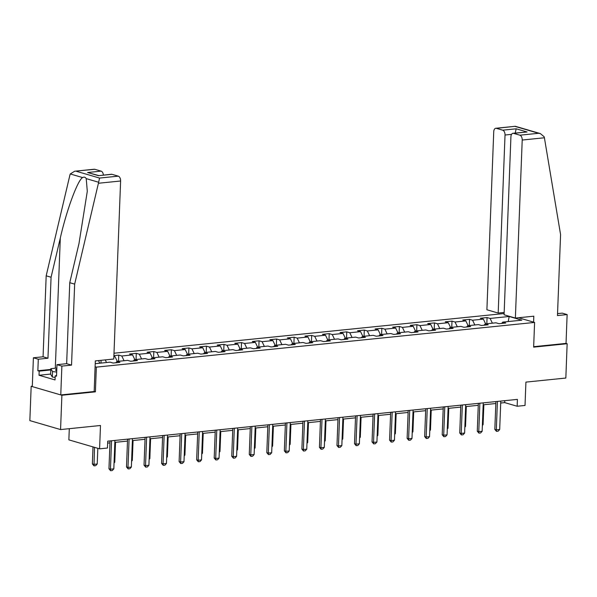 <?xml version="1.0" encoding="UTF-8"?>
<svg xmlns="http://www.w3.org/2000/svg" width="597" height="597" viewBox="0 0 597 597"><rect width="100%" height="100%" fill="white"/><g stroke="black" fill="none" stroke-linecap="round" stroke-linejoin="round"><path stroke-width="0.9" d="M69.297 428.683L68.864 439.862L99.587 448.832L107.453 448.034L107.721 441.168L517.412 399.386L517.151 406.251L525.024 405.445L525.92 382.11L565.829 378.043L567.15 343.723L566.031 343.402L533.666 346.7M32.305 386.169L31.171 386.281L29.85 420.601L60.566 429.571L61.887 395.251L95.393 391.841L96.341 367.133L95.11 366.767M504.129 313.537L113.997 353.223M31.171 386.281L61.887 395.251M96.341 367.133L534.599 322.432L518.554 317.753M95.229 363.677L110.117 362.163L113.146 363.043L119.893 362.357L116.863 361.469L127.654 360.372L130.683 361.252L137.429 360.566L134.4 359.685L145.19 358.581L148.22 359.469L154.966 358.782L151.936 357.894L162.735 356.79L165.765 357.678L172.511 356.991L169.481 356.103L180.272 355.006L183.301 355.887L190.047 355.2L187.018 354.32L197.808 353.215L200.838 354.103L207.584 353.409L204.555 352.528L215.353 351.424L218.383 352.312L225.129 351.626L222.099 350.738L232.89 349.641L235.919 350.521L242.666 349.835L239.636 348.947L250.427 347.85L253.456 348.738L260.202 348.044L257.173 347.163L267.963 346.059L271.001 346.947L277.747 346.26L274.71 345.372L285.508 344.275L288.538 345.156L295.284 344.469L292.254 343.581L303.045 342.484L306.074 343.372L312.821 342.678L309.791 341.797L320.582 340.693L323.611 341.581L330.357 340.894L327.328 340.006L338.126 338.909L341.156 339.79L347.902 339.103L344.872 338.215L355.663 337.118L358.693 337.999L365.439 337.312L362.409 336.432L373.2 335.327L376.229 336.215L382.976 335.529L379.946 334.641L390.744 333.536L393.774 334.424L400.52 333.738L397.49 332.85L408.281 331.753L411.311 332.633L418.057 331.947L415.027 331.066L425.818 329.962L428.847 330.85L435.594 330.156L432.564 329.275L443.362 328.171L446.392 329.059L453.138 328.372L450.101 327.484L460.899 326.387L463.929 327.268L470.675 326.581L467.645 325.701L478.436 324.596L481.466 325.484L488.212 324.79L485.182 323.91L495.973 322.805L499.01 323.693L505.749 323.007L502.719 322.119L521.838 320.171L509.219 316.485L508.196 321.559M113.855 356.805L115.034 356.685L113.878 356.349M509.219 316.485L490.1 318.432L487.07 317.552L480.324 318.238L483.354 319.119L472.563 320.223L469.533 319.335L462.787 320.029L465.817 320.91L455.026 322.014L451.996 321.126L445.25 321.813L448.28 322.701L437.482 323.798L434.452 322.917L427.706 323.604L430.736 324.492L419.945 325.589L416.915 324.701L410.169 325.395L413.199 326.275L402.408 327.38L399.378 326.492L392.632 327.178L395.662 328.066L384.864 329.163L381.834 328.283L375.088 328.969L378.125 329.857L367.327 330.954L364.297 330.074L357.551 330.76L360.581 331.641L349.79 332.745L346.76 331.857L340.014 332.544L343.044 333.432L332.253 334.536L329.216 333.648L322.477 334.335L325.507 335.223L314.709 336.32L311.679 335.439L304.933 336.126L307.962 337.007L297.172 338.111L294.142 337.223L287.396 337.909L290.426 338.798L279.635 339.902L276.605 339.014L269.859 339.7L272.889 340.588L262.09 341.685L259.061 340.805L252.315 341.491L255.344 342.372L244.554 343.476L241.524 342.588L234.778 343.282L237.807 344.163L227.017 345.267L223.987 344.379L217.241 345.066L220.271 345.954L209.472 347.051L206.443 346.17L199.697 346.857L202.726 347.745L191.935 348.842L188.906 347.954L182.16 348.648L185.189 349.529L174.399 350.633L171.369 349.745L164.623 350.432L167.653 351.32L156.862 352.417L153.825 351.536L147.078 352.223L150.116 353.111L139.317 354.208L136.288 353.327L129.542 354.014L132.571 354.894L121.781 355.999L118.751 355.111L113.908 355.603M115.848 362.767L116.863 361.469M105.259 359.901L106.52 362.528M115.034 356.685L117.318 361.424M133.385 360.976L134.4 359.685M121.781 355.999L124.064 360.737M132.571 354.894L134.855 359.633M150.922 359.193L151.936 357.894M139.317 354.208L141.601 358.946M150.116 353.111L152.392 357.849M168.466 357.402L169.481 356.103M156.862 352.417L159.138 357.163M167.653 351.32L169.936 356.058M186.003 355.611L187.018 354.32M174.399 350.633L176.682 355.372M185.189 349.529L187.473 354.267M203.54 353.827L204.555 352.528M191.935 348.842L194.219 353.581M202.726 347.745L205.01 352.484M221.084 352.036L222.099 350.738M209.472 347.051L211.756 351.79M220.271 345.954L222.554 350.693M238.621 350.245L239.636 348.947M227.017 345.267L229.293 350.006M237.807 344.163L240.091 348.902M256.158 348.461L257.173 347.163M244.554 343.476L246.837 348.215M255.344 342.372L257.628 347.118M273.702 346.67L274.71 345.372M262.09 341.685L264.374 346.424M272.889 340.588L275.165 345.327M291.239 344.879L292.254 343.581M279.635 339.902L281.911 344.641M290.426 338.798L292.709 343.536M308.776 343.096L309.791 341.797M297.172 338.111L299.455 342.85M307.962 337.007L310.246 341.753M326.32 341.305L327.328 340.006M314.709 336.32L316.992 341.059M325.507 335.223L327.783 339.962M343.857 339.514L344.872 338.215M332.253 334.536L334.529 339.275M343.044 333.432L345.327 338.171M361.394 337.73L362.409 336.432M349.79 332.745L352.073 337.484M360.581 331.641L362.864 336.38M378.931 335.939L379.946 334.641M367.327 330.954L369.61 335.693M378.125 329.857L380.401 334.596M396.475 334.148L397.49 332.85M384.864 329.163L387.147 333.91M395.662 328.066L397.945 332.805M414.012 332.357L415.027 331.066M402.408 327.38L404.691 332.119M413.199 326.275L415.482 331.014M431.549 330.574L432.564 329.275M419.945 325.589L422.228 330.328M430.736 324.492L433.019 329.231M449.093 328.783L450.101 327.484M437.482 323.798L439.765 328.537M448.28 322.701L450.563 327.44M466.63 326.992L467.645 325.701M455.026 322.014L457.302 326.753M465.817 320.91L468.1 325.649M484.167 325.208L485.182 323.91M472.563 320.223L474.846 324.962M483.354 319.119L485.637 323.865M501.711 323.417L502.719 322.119M490.1 318.432L492.383 323.171M99.587 448.832L100.483 425.497L60.566 429.571M534.599 322.432L533.643 347.141L567.15 343.723M500.704 403.02L504.696 402.617L517.151 406.251M107.647 443.108L109.952 442.87M114.84 442.37L127.489 441.086M132.385 440.586L145.034 439.295M149.922 438.795L162.571 437.504M167.458 437.004L180.107 435.72M185.003 435.22L197.652 433.929M202.54 433.429L215.189 432.138M220.077 431.638L232.726 430.347M237.621 429.855L250.27 428.564M255.158 428.064L267.807 426.773M272.695 426.273L285.344 424.982M290.232 424.489L302.88 423.198M307.776 422.698L320.425 421.407M325.313 420.907L337.962 419.616M342.85 419.116L355.499 417.833M360.394 417.333L373.043 416.042M377.931 415.542L390.58 414.251M395.468 413.751L408.117 412.467M413.012 411.967L425.661 410.676M430.549 410.176L443.198 408.885M448.086 408.385L460.735 407.094M465.623 406.602L478.279 405.311M483.167 404.811L495.816 403.52M98.512 360.588L99.774 363.215M504.771 400.677L504.696 402.617M487.07 317.552L486.831 323.738M469.533 319.335L469.294 325.529M451.996 321.126L451.757 327.32M434.452 322.917L434.213 329.104M416.915 324.701L416.676 330.895M399.378 326.492L399.139 332.686M381.834 328.283L381.602 334.469M364.297 330.074L364.058 336.26M346.76 331.857L346.521 338.051M329.216 333.648L328.984 339.835M311.679 335.439L311.44 341.626M294.142 337.223L293.903 343.417M276.605 339.014L276.366 345.208M259.061 340.805L258.822 346.991M241.524 342.588L241.285 348.782M223.987 344.379L223.748 350.573M206.443 346.17L206.204 352.357M188.906 347.954L188.667 354.148M171.369 349.745L171.13 355.939M153.825 351.536L153.593 357.722M136.288 353.327L136.049 359.513M118.751 355.111L118.512 361.304M101.08 360.327L100.975 363.088M95.393 391.841L94.162 391.475M500.779 401.087L499.689 429.504L498.152 431.191L496.465 431.362L496.316 429.847L494.823 429.407L495.891 401.587M499.689 429.504L496.316 429.847L497.405 401.43M496.465 431.362L494.823 429.407M482.398 424.721L483.085 424.654L483.846 404.744M483.085 424.654L482.376 425.43M55.14 377.386L52.32 377.05L50.626 374.162L50.842 368.677L56.842 368.065M56.693 372.058L52.536 371.558L50.842 368.677M52.32 377.05L52.536 371.558M56.805 369.177A9.089 1.709 2.2 0 0 56.081 370.558A9.089 1.709 2.2 0 0 56.737 370.864M515.375 318.074L522.211 140.041A4.194 2.47 -95.8 0 0 519.883 135.191L513.569 133.355A4.194 2.47 -95.8 0 0 512.987 133.295A4.194 2.47 -95.8 0 0 510.92 136.743L504.084 314.776L515.375 318.074L533.815 316.194L533.584 322.141M519.883 135.191L538.598 133.288L540.375 133.594L544.173 136.788L544.404 137.773L560.576 234.569L557.471 315.559L567.135 314.574L562.24 313.141L557.538 313.619M567.135 314.574L566.031 343.402M502.696 130.176L496.383 128.333A4.194 2.47 -95.8 0 0 495.801 128.273A4.194 2.47 -95.8 0 0 493.734 131.721L486.898 309.761L498.189 313.052L505.025 135.019A4.194 2.47 -95.8 0 0 502.696 130.176L516.189 128.803L515.204 133.071M504.174 312.447L498.189 313.052M512.987 133.295L527.061 131.974L513.569 133.355M540.375 133.594L515.308 126.288L496.383 128.333M98.415 183.257L99.557 178.063L118.281 176.152A4.194 2.47 84.2 0 1 120.609 180.995L98.415 183.257L74.655 284.127L71.543 365.118L61.872 366.103L60.767 394.93L94.162 391.52L95.333 360.909L113.773 359.028L120.609 180.995M50.633 374.065L39.021 375.252L55.043 379.931L55.208 375.812L56.536 376.2L56.976 364.67L66.648 363.685L69.752 282.694L78.991 243.509L87.296 191.294L86.222 178.622C85.378 177.13 84.17 176.779 82.61 177.563C77.707 180.048 66.61 210.137 60.304 238.054L51.073 277.239L47.961 358.23L38.298 359.215L37.85 370.744L50.812 369.424M69.752 282.694L74.655 284.127M56.976 364.67L61.872 366.103M66.648 363.685L71.543 365.118M94.781 169.287L74.692 171.22L94.199 169.235A4.194 2.47 84.2 0 1 94.781 169.287L101.094 171.13A4.194 2.47 84.2 0 1 103.4 175.063M39.021 375.252L39.178 371.133L37.85 370.744M74.692 171.22L70.252 173.958L69.939 174.943L46.178 275.814L43.066 356.797L33.395 357.782L38.298 359.215M33.395 357.782L32.29 386.61L60.767 394.93M43.066 356.797L47.961 358.23M46.178 275.814L51.073 277.239M111.967 174.309L98.475 175.682L111.385 174.249A4.194 2.47 84.2 0 1 111.967 174.309L118.281 176.152M55.208 375.812L56.551 375.677M50.79 369.946L39.178 371.133M98.736 175.555L87.602 172.511L101.094 171.13M483.242 402.871L482.145 431.288L480.615 432.982L478.928 433.153L478.772 431.631L477.279 431.198L478.346 403.371M482.145 431.288L478.772 431.631L479.869 403.214M478.928 433.153L477.279 431.198M465.697 404.662L464.608 433.079L463.078 434.765L461.391 434.937L461.235 433.422L459.742 432.989L460.809 405.162M464.608 433.079L461.235 433.422L462.324 405.005M461.391 434.937L459.742 432.989M464.862 426.512L465.541 426.437L466.309 406.527M465.541 426.437L464.832 427.221M447.325 428.295L448.004 428.228L448.772 408.318M448.004 428.228L447.295 429.012M448.16 406.453L447.071 434.87L445.534 436.556L443.847 436.728L443.698 435.213L442.205 434.773L443.272 406.953M447.071 434.87L443.698 435.213L444.787 406.796M443.847 436.728L442.205 434.773M430.624 408.236L429.534 436.653L427.997 438.347L426.31 438.519L426.161 436.997L424.661 436.564L425.736 408.736M429.534 436.653L426.161 436.997L427.251 408.587M426.31 438.519L424.661 436.564M413.087 410.027L411.99 438.444L410.46 440.131L408.773 440.302L408.617 438.788L407.124 438.355L408.191 410.527M411.99 438.444L408.617 438.788L409.714 410.37M408.773 440.302L407.124 438.355M429.78 430.086L430.467 430.019L431.228 410.109M430.467 430.019L429.758 430.795M412.243 431.877L412.923 431.81L413.691 411.893M412.923 431.81L412.214 432.586M394.707 433.668L395.386 433.594L396.154 413.684M395.386 433.594L394.677 434.377M395.542 411.818L394.453 440.235L392.916 441.922L391.229 442.093L391.08 440.579L389.587 440.138L390.654 412.318M394.453 440.235L391.08 440.579L392.169 412.161M391.229 442.093L389.587 440.138M377.162 435.452L377.849 435.385L378.61 415.475M377.849 435.385L377.14 436.168M378.005 413.609L376.916 442.019L375.379 443.713L373.692 443.884L373.543 442.37L372.043 441.929L373.118 414.102M376.916 442.019L373.543 442.37L374.632 413.952M373.692 443.884L372.043 441.929M359.625 437.243L360.312 437.176L361.073 417.258M360.312 437.176L359.595 437.952M360.469 415.393L359.372 443.81L357.842 445.496L356.155 445.668L355.999 444.153L354.506 443.72L355.573 415.893M359.372 443.81L355.999 444.153L357.096 415.736M356.155 445.668L354.506 443.72M342.088 439.034L342.768 438.959L343.536 419.049M342.768 438.959L342.059 439.743M342.924 417.184L341.835 445.601L340.297 447.287L338.611 447.459L338.462 445.944L336.969 445.504L338.036 417.684M341.835 445.601L338.462 445.944L339.551 417.527M338.611 447.459L336.969 445.504M324.552 440.817L325.231 440.75L325.992 420.84M325.231 440.75L324.522 441.534M325.387 418.975L324.298 447.384L322.761 449.078L321.074 449.25L320.925 447.735L319.425 447.295L320.499 419.467M324.298 447.384L320.925 447.735L322.014 419.318M321.074 449.25L319.425 447.295M307.007 442.608L307.694 442.541L308.455 422.631M307.694 442.541L306.985 443.317M307.851 420.758L306.754 449.175L305.224 450.862L303.537 451.041L303.38 449.519L301.888 449.086L302.955 421.258M306.754 449.175L303.38 449.519L304.477 421.101M303.537 451.041L301.888 449.086M289.47 444.399L290.149 444.325L290.918 424.415M290.149 444.325L289.441 445.108M290.306 422.549L289.217 450.966L287.679 452.653L285.993 452.824L285.844 451.31L284.351 450.869L285.418 423.049M289.217 450.966L285.844 451.31L286.933 422.892M285.993 452.824L284.351 450.869M271.933 446.183L272.613 446.116L273.381 426.206M272.613 446.116L271.904 446.899M272.769 424.34L271.68 452.757L270.142 454.444L268.456 454.615L268.307 453.101L266.814 452.66L267.881 424.833M271.68 452.757L268.307 453.101L269.396 424.683M268.456 454.615L266.814 452.66M254.389 447.974L255.076 447.907L255.837 427.997M255.076 447.907L254.367 448.683M255.232 426.124L254.135 454.541L252.606 456.235L250.919 456.406L250.77 454.884L249.27 454.451L250.337 426.624M254.135 454.541L250.77 454.884L251.859 426.467M250.919 456.406L249.27 454.451M236.852 449.765L237.531 449.69L238.3 429.78M237.531 449.69L236.822 450.474M237.688 427.915L236.599 456.332L235.069 458.018L233.382 458.19L233.226 456.675L231.733 456.242L232.8 428.415M236.599 456.332L233.226 456.675L234.315 428.258M233.382 458.19L231.733 456.242M219.315 451.548L219.994 451.481L220.763 431.571M219.994 451.481L219.286 452.265M220.151 429.706L219.062 458.123L217.524 459.809L215.838 459.981L215.689 458.466L214.196 458.026L215.263 430.206M219.062 458.123L215.689 458.466L216.778 430.049M215.838 459.981L214.196 458.026M201.771 453.339L202.458 453.272L203.219 433.362M202.458 453.272L201.749 454.048M202.614 431.489L201.525 459.906L199.988 461.6L198.301 461.772L198.152 460.25L196.652 459.817L197.726 431.989M201.525 459.906L198.152 460.25L199.241 431.832M198.301 461.772L196.652 459.817M184.234 455.13L184.913 455.063L185.682 435.146M184.913 455.063L184.204 455.839M185.077 433.28L183.98 461.697L182.451 463.384L180.764 463.556L180.607 462.041L179.115 461.608L180.182 433.78M183.98 461.697L180.607 462.041L181.704 433.623M180.764 463.556L179.115 461.608M166.697 456.921L167.376 456.847L168.145 436.937M167.376 456.847L166.667 457.63M167.533 435.071L166.444 463.488L164.906 465.175L163.22 465.347L163.071 463.832L161.578 463.391L162.645 435.571M166.444 463.488L163.071 463.832L164.16 435.414M163.22 465.347L161.578 463.391M149.153 458.705L149.84 458.638L150.601 438.728M149.84 458.638L149.131 459.414M149.996 436.855L148.907 465.272L147.369 466.966L145.683 467.138L145.534 465.615L144.034 465.182L145.108 437.355M148.907 465.272L145.534 465.615L146.623 437.205M145.683 467.138L144.034 465.182M131.616 460.496L132.303 460.429L133.064 440.511M132.303 460.429L131.594 461.205M132.459 438.646L131.362 467.063L129.833 468.749L128.146 468.921L127.989 467.406L126.497 466.973L127.564 439.146M131.362 467.063L127.989 467.406L129.086 438.989M128.146 468.921L126.497 466.973M114.079 462.287L114.758 462.212L115.527 442.302M114.758 462.212L114.049 462.996M114.915 440.437L113.826 468.854L112.288 470.54L110.602 470.712L110.452 469.197L108.96 468.757L110.027 440.937M113.826 468.854L110.452 469.197L111.542 440.78M110.602 470.712L108.96 468.757M93.005 446.914L92.356 463.914L93.848 464.347L97.221 464.003L97.826 448.325M97.221 464.003L95.684 465.69L93.998 465.861L92.356 463.914M94.498 447.354L93.998 465.861M538.598 133.288L515.107 126.422M516.189 128.803L527.061 131.974M544.404 137.773L522.211 140.041M511.554 134.355L505.025 135.019M98.58 182.234L86.222 178.622M82.61 177.563L70.252 173.958M76.065 171.197L99.557 178.063M98.475 175.682L87.602 172.511M55.305 368.222L60.304 238.054M495.801 128.273L515.308 126.288"/></g></svg>
